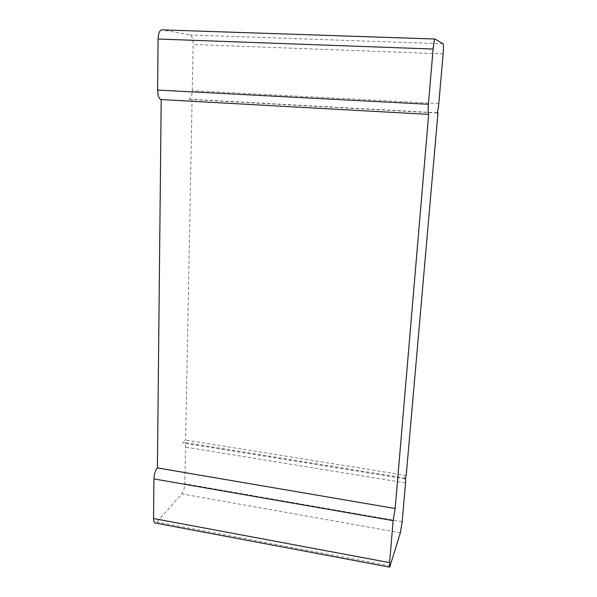 <?xml version="1.0" encoding="UTF-8"?>
<svg xmlns="http://www.w3.org/2000/svg" width="597" height="597" viewBox="0 0 597 597"><rect width="100%" height="100%" fill="white"/><g stroke="black" fill="none" stroke-linecap="round" stroke-linejoin="round"><path stroke-width="0.45" stroke-dasharray="2.98 2.24" d="M435.094 39.044L162.018 29.872L190.107 34.962C192.047 35.872 193.062 39.036 193.152 44.454L192.264 90.714C191.98 95.953 190.868 98.841 188.936 99.378L192.1 99.356L185.607 440.034L182.682 442.922L183.876 442.355C184.943 442.616 185.48 444.198 185.473 447.093L184.771 483.786C184.525 488.137 183.518 491.518 181.757 493.913L156.839 522.106L155.19 523.017M437.019 112.99L188.936 99.378M437.213 112.788L192.1 99.356M405.072 478.884L182.682 442.922M406.206 475.473L185.607 440.034M443.064 43.782L190.107 34.962M443.131 53.894L193.152 44.454M438.78 103.565L192.264 90.714M390.289 565.949L156.839 522.106M400.371 532.74L181.757 493.913M402.162 521.674L184.771 483.786M405.557 482.928L185.473 447.093M405.326 478.115L183.876 442.355"/><path stroke-width="0.9" d="M157.407 467.906L395.169 508.517L428.661 114.378C428.042 113.781 427.959 110.415 428.415 104.281L433.094 49.051C433.676 42.887 434.325 39.544 435.034 39.021L443.064 43.782C443.564 44.708 443.586 48.073 443.131 53.894L438.78 103.565C438.235 109.184 437.646 112.326 437.019 112.99L437.967 112.833L406.206 475.473L405.072 478.884L405.482 478.137L405.557 482.928L402.162 521.674L400.371 532.74L389.699 567.15L389.587 562.62L153.541 518.509L153.914 478.913C154.175 474.078 155.339 470.406 157.407 467.906L161.197 99.565C158.974 98.923 157.772 95.759 157.601 90.072L158.086 39.021C158.354 33.335 159.593 30.283 161.809 29.85L162.018 29.872M161.197 99.565L428.661 114.378L161.28 99.572M395.169 508.517L393.139 520.636L389.587 562.62M437.967 112.833L437.213 112.788M389.699 567.15L155.19 523.017C154.116 522.778 153.563 521.278 153.541 518.509M433.094 49.051L158.086 39.021M428.415 104.281L157.601 90.072M393.139 520.636L153.914 478.913M435.034 39.021L161.809 29.85"/></g></svg>
